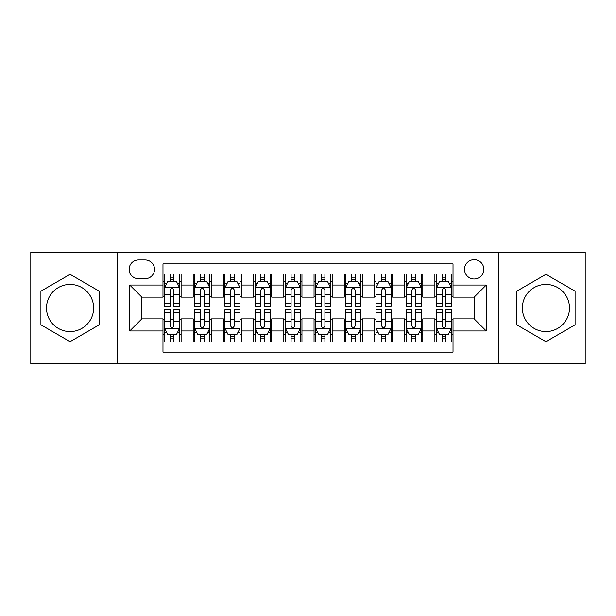 <?xml version="1.0" encoding="UTF-8"?>
<svg xmlns="http://www.w3.org/2000/svg" width="616" height="616" viewBox="0 0 616 616"><rect width="100%" height="100%" fill="white"/><g stroke="black" fill="none" stroke-linecap="round" stroke-linejoin="round"><path stroke-width="0.92" d="M545.922 284.438A23.562 23.562 0 0 0 522.36 308A23.562 23.562 0 0 0 545.922 331.562A23.562 23.562 0 0 0 569.492 308A23.562 23.562 0 0 0 545.922 284.438M474.166 259.659A9.671 9.671 0 0 0 464.502 269.331A9.671 9.671 0 0 0 474.166 278.994A9.671 9.671 0 0 0 483.837 269.331A9.671 9.671 0 0 0 474.166 259.659M70.078 331.562A23.562 23.562 0 0 1 46.508 308A23.562 23.562 0 0 1 70.078 284.438A23.562 23.562 0 0 1 93.64 308A23.562 23.562 0 0 1 70.078 331.562M498.336 363.894L585.2 363.894L585.2 252.106L498.336 252.106L498.336 363.894L117.664 363.894L117.664 252.106L30.8 252.106L30.8 363.894L117.664 363.894M453.022 274.012L434.896 274.012L434.896 285.039L422.807 285.039L422.807 297.12L434.896 297.12L434.896 285.039M422.807 285.039L422.807 274.012L404.681 274.012L404.681 285.039L392.592 285.039L392.592 297.12L404.681 297.12L404.681 285.039M392.592 285.039L392.592 274.012L374.466 274.012L374.466 285.039L362.385 285.039L362.385 297.12L374.466 297.12L374.466 285.039M362.385 285.039L362.385 274.012L344.252 274.012L344.252 285.039L332.17 285.039L332.17 297.12L344.252 297.12L344.252 285.039M332.17 285.039L332.17 274.012L314.045 274.012L314.045 285.039L301.955 285.039L301.955 297.12L314.045 297.12L314.045 285.039M301.955 285.039L301.955 274.012L283.83 274.012L283.83 285.039L271.748 285.039L271.748 297.12L283.83 297.12L283.83 285.039M271.748 285.039L271.748 274.012L253.615 274.012L253.615 285.039L241.534 285.039L241.534 297.12L253.615 297.12L253.615 285.039M241.534 285.039L241.534 274.012L223.408 274.012L223.408 285.039L211.319 285.039L211.319 297.12L223.408 297.12L223.408 285.039M211.319 285.039L211.319 274.012L193.193 274.012L193.193 297.12L181.104 297.12L181.104 274.012L162.978 274.012M162.978 341.988L181.104 341.988L181.104 318.88L193.193 318.88L193.193 341.988L211.319 341.988L211.319 318.88L223.408 318.88L223.408 330.961L211.319 330.961M223.408 330.961L223.408 341.988L241.534 341.988L241.534 318.88L253.615 318.88L253.615 330.961L241.534 330.961M253.615 330.961L253.615 341.988L271.748 341.988L271.748 318.88L283.83 318.88L283.83 330.961L271.748 330.961M283.83 330.961L283.83 341.988L301.955 341.988L301.955 318.88L314.045 318.88L314.045 330.961L301.955 330.961M314.045 330.961L314.045 341.988L332.17 341.988L332.17 318.88L344.252 318.88L344.252 330.961L332.17 330.961M344.252 330.961L344.252 341.988L362.385 341.988L362.385 318.88L374.466 318.88L374.466 330.961L362.385 330.961M374.466 330.961L374.466 341.988L392.592 341.988L392.592 318.88L404.681 318.88L404.681 330.961L392.592 330.961M404.681 330.961L404.681 341.988L422.807 341.988L422.807 318.88L434.896 318.88L434.896 330.961L422.807 330.961M138.508 278.694L145.153 278.694A9.363 9.363 0 0 0 154.524 269.331A9.363 9.363 0 0 0 145.153 259.96L138.508 259.96A9.363 9.363 0 0 0 129.144 269.331A9.363 9.363 0 0 0 138.508 278.694M498.336 252.106L117.664 252.106M453.022 285.039L453.022 263.887L162.978 263.887L162.978 297.12L141.834 297.12L141.834 318.88L162.978 318.88L162.978 352.113L453.022 352.113L453.022 318.88L474.166 318.88L474.166 297.12L453.022 297.12L453.022 285.039L486.255 285.039L486.255 330.961L453.022 330.961M162.978 330.961L129.745 330.961L129.745 285.039L162.978 285.039M434.896 330.961L434.896 341.988L453.022 341.988M162.978 281.566L164.487 281.566M170.232 281.566L173.858 281.566M179.595 281.566L181.104 281.566M162.978 296.82L164.487 296.82M170.232 296.82L173.858 296.82M179.595 296.82L181.104 296.82M162.978 319.18L164.487 319.18M170.232 319.18L173.858 319.18M179.595 319.18L181.104 319.18M162.978 334.434L164.487 334.434M170.232 334.434L173.858 334.434M179.595 334.434L181.104 334.434M193.193 296.82L194.702 296.82M200.446 296.82L204.065 296.82M209.81 296.82L211.319 296.82M193.193 281.566L194.702 281.566M200.446 281.566L204.065 281.566M209.81 281.566L211.319 281.566M193.193 319.18L194.702 319.18M200.446 319.18L204.065 319.18M209.81 319.18L211.319 319.18M193.193 334.434L194.702 334.434M200.446 334.434L204.065 334.434M209.81 334.434L211.319 334.434M223.408 319.18L224.917 319.18M230.654 319.18L234.28 319.18M240.024 319.18L241.534 319.18M223.408 334.434L224.917 334.434M230.654 334.434L234.28 334.434M240.024 334.434L241.534 334.434M223.408 281.566L224.917 281.566M230.654 281.566L234.28 281.566M240.024 281.566L241.534 281.566M223.408 296.82L224.917 296.82M230.654 296.82L234.28 296.82M240.024 296.82L241.534 296.82M253.615 319.18L255.132 319.18M260.868 319.18L264.495 319.18M270.231 319.18L271.748 319.18M253.615 334.434L255.132 334.434M260.868 334.434L264.495 334.434M270.231 334.434L271.748 334.434M253.615 281.566L255.132 281.566M260.868 281.566L264.495 281.566M270.231 281.566L271.748 281.566M253.615 296.82L255.132 296.82M260.868 296.82L264.495 296.82M270.231 296.82L271.748 296.82M283.83 319.18L285.339 319.18M291.083 319.18L294.71 319.18M300.446 319.18L301.955 319.18M283.83 334.434L285.339 334.434M291.083 334.434L294.71 334.434M300.446 334.434L301.955 334.434M283.83 281.566L285.339 281.566M291.083 281.566L294.71 281.566M300.446 281.566L301.955 281.566M283.83 296.82L285.339 296.82M291.083 296.82L294.71 296.82M300.446 296.82L301.955 296.82M314.045 319.18L315.554 319.18M321.29 319.18L324.917 319.18M330.661 319.18L332.17 319.18M314.045 334.434L315.554 334.434M321.29 334.434L324.917 334.434M330.661 334.434L332.17 334.434M314.045 281.566L315.554 281.566M321.29 281.566L324.917 281.566M330.661 281.566L332.17 281.566M314.045 296.82L315.554 296.82M321.29 296.82L324.917 296.82M330.661 296.82L332.17 296.82M344.252 319.18L345.769 319.18M351.505 319.18L355.132 319.18M360.868 319.18L362.385 319.18M344.252 334.434L345.769 334.434M351.505 334.434L355.132 334.434M360.868 334.434L362.385 334.434M344.252 281.566L345.769 281.566M351.505 281.566L355.132 281.566M360.868 281.566L362.385 281.566M344.252 296.82L345.769 296.82M351.505 296.82L355.132 296.82M360.868 296.82L362.385 296.82M374.466 319.18L375.976 319.18M381.72 319.18L385.346 319.18M391.083 319.18L392.592 319.18M374.466 334.434L375.976 334.434M381.72 334.434L385.346 334.434M391.083 334.434L392.592 334.434M374.466 281.566L375.976 281.566M381.72 281.566L385.346 281.566M391.083 281.566L392.592 281.566M374.466 296.82L375.976 296.82M381.72 296.82L385.346 296.82M391.083 296.82L392.592 296.82M404.681 319.18L406.19 319.18M411.935 319.18L415.554 319.18M421.298 319.18L422.807 319.18M404.681 334.434L406.19 334.434M411.935 334.434L415.554 334.434M421.298 334.434L422.807 334.434M404.681 281.566L406.19 281.566M411.935 281.566L415.554 281.566M421.298 281.566L422.807 281.566M404.681 296.82L406.19 296.82M411.935 296.82L415.554 296.82M421.298 296.82L422.807 296.82M434.896 319.18L436.405 319.18M442.142 319.18L445.768 319.18M451.513 319.18L453.022 319.18M434.896 334.434L436.405 334.434M442.142 334.434L445.768 334.434M451.513 334.434L453.022 334.434M434.896 281.566L436.405 281.566M442.142 281.566L445.768 281.566M451.513 281.566L453.022 281.566M434.896 296.82L436.405 296.82M442.142 296.82L445.768 296.82M451.513 296.82L453.022 296.82M141.834 297.12L129.745 285.039M141.834 318.88L129.745 330.961M486.255 285.039L474.166 297.12M486.255 330.961L474.166 318.88M70.078 341.664L99.23 324.832L99.23 291.168L70.078 274.336L40.918 291.168L40.918 324.832L70.078 341.664M575.082 291.168L545.922 274.336L516.77 291.168L516.77 324.832L545.922 341.664L575.082 324.832L575.082 291.168M173.858 277.939L170.232 277.939M179.595 303.726L173.858 303.726L173.858 306.19L179.595 306.19L179.595 287.757L176.576 281.712L167.514 281.712L164.487 287.757L164.487 306.19L170.232 306.19L170.232 303.726L164.487 303.726M164.487 287.757L164.487 274.012M179.595 287.757L179.595 274.012M170.232 281.712L170.232 274.012M173.858 274.012L173.858 281.712M173.858 303.726L173.858 290.02C172.649 287.695 171.441 287.695 170.232 290.02L170.232 303.726M170.232 338.061L173.858 338.061M164.487 312.274L170.232 312.274L170.232 309.81L164.487 309.81L164.487 328.243L167.514 334.288L176.576 334.288L179.595 328.243L179.595 309.81L173.858 309.81L173.858 312.274L179.595 312.274M179.595 328.243L179.595 341.988M164.487 328.243L164.487 341.988M173.858 334.288L173.858 341.988M170.232 341.988L170.232 334.288M170.232 312.274L170.232 325.98C171.441 328.305 172.649 328.305 173.858 325.98L173.858 312.274M204.065 277.939L200.446 277.939M209.81 303.726L204.065 303.726L204.065 306.19L209.81 306.19L209.81 287.757L206.791 281.712L197.721 281.712L194.702 287.757L194.702 306.19L200.446 306.19L200.446 303.726L194.702 303.726M194.702 287.757L194.702 274.012M209.81 287.757L209.81 274.012M200.446 281.712L200.446 274.012M204.065 274.012L204.065 281.712M204.065 303.726L204.065 290.02C202.864 287.695 201.655 287.695 200.446 290.02L200.446 303.726M234.28 277.939L230.654 277.939M240.024 303.726L234.28 303.726L234.28 306.19L240.024 306.19L240.024 287.757L236.998 281.712L227.935 281.712L224.917 287.757L224.917 306.19L230.654 306.19L230.654 303.726L224.917 303.726M224.917 287.757L224.917 274.012M240.024 287.757L240.024 274.012M230.654 281.712L230.654 274.012M234.28 274.012L234.28 281.712M234.28 303.726L234.28 290.02C233.071 287.695 231.862 287.695 230.654 290.02L230.654 303.726M264.495 277.939L260.868 277.939M270.231 303.726L264.495 303.726L264.495 306.19L270.231 306.19L270.231 287.757L267.213 281.712L258.15 281.712L255.132 287.757L255.132 306.19L260.868 306.19L260.868 303.726L255.132 303.726M255.132 287.757L255.132 274.012M270.231 287.757L270.231 274.012M260.868 281.712L260.868 274.012M264.495 274.012L264.495 281.712M264.495 303.726L264.495 290.02C263.286 287.695 262.077 287.695 260.868 290.02L260.868 303.726M294.71 277.939L291.083 277.939M300.446 303.726L294.71 303.726L294.71 306.19L300.446 306.19L300.446 287.757L297.428 281.712L288.365 281.712L285.339 287.757L285.339 306.19L291.083 306.19L291.083 303.726L285.339 303.726M285.339 287.757L285.339 274.012M300.446 287.757L300.446 274.012M291.083 281.712L291.083 274.012M294.71 274.012L294.71 281.712M294.71 303.726L294.71 290.02C293.501 287.695 292.292 287.695 291.083 290.02L291.083 303.726M200.446 338.061L204.065 338.061M194.702 312.274L200.446 312.274L200.446 309.81L194.702 309.81L194.702 328.243L197.721 334.288L206.791 334.288L209.81 328.243L209.81 309.81L204.065 309.81L204.065 312.274L209.81 312.274M209.81 328.243L209.81 341.988M194.702 328.243L194.702 341.988M204.065 334.288L204.065 341.988M200.446 341.988L200.446 334.288M200.446 312.274L200.446 325.98C201.648 328.305 202.856 328.305 204.065 325.98L204.065 312.274M230.654 338.061L234.28 338.061M224.917 312.274L230.654 312.274L230.654 309.81L224.917 309.81L224.917 328.243L227.935 334.288L236.998 334.288L240.024 328.243L240.024 309.81L234.28 309.81L234.28 312.274L240.024 312.274M240.024 328.243L240.024 341.988M224.917 328.243L224.917 341.988M234.28 334.288L234.28 341.988M230.654 341.988L230.654 334.288M230.654 312.274L230.654 325.98C231.862 328.305 233.071 328.305 234.28 325.98L234.28 312.274M260.868 338.061L264.495 338.061M255.132 312.274L260.868 312.274L260.868 309.81L255.132 309.81L255.132 328.243L258.15 334.288L267.213 334.288L270.231 328.243L270.231 309.81L264.495 309.81L264.495 312.274L270.231 312.274M270.231 328.243L270.231 341.988M255.132 328.243L255.132 341.988M264.495 334.288L264.495 341.988M260.868 341.988L260.868 334.288M260.868 312.274L260.868 325.98C262.077 328.305 263.286 328.305 264.495 325.98L264.495 312.274M291.083 338.061L294.71 338.061M285.339 312.274L291.083 312.274L291.083 309.81L285.339 309.81L285.339 328.243L288.365 334.288L297.428 334.288L300.446 328.243L300.446 309.81L294.71 309.81L294.71 312.274L300.446 312.274M300.446 328.243L300.446 341.988M285.339 328.243L285.339 341.988M294.71 334.288L294.71 341.988M291.083 341.988L291.083 334.288M291.083 312.274L291.083 325.98C292.284 328.305 293.493 328.305 294.71 325.98L294.71 312.274M324.917 277.939L321.29 277.939M330.661 303.726L324.917 303.726L324.917 306.19L330.661 306.19L330.661 287.757L327.635 281.712L318.572 281.712L315.554 287.757L315.554 306.19L321.29 306.19L321.29 303.726L315.554 303.726M315.554 287.757L315.554 274.012M330.661 287.757L330.661 274.012M321.29 281.712L321.29 274.012M324.917 274.012L324.917 281.712M324.917 303.726L324.917 290.02C323.716 287.695 322.507 287.695 321.29 290.02L321.29 303.726M321.29 338.061L324.917 338.061M315.554 312.274L321.29 312.274L321.29 309.81L315.554 309.81L315.554 328.243L318.572 334.288L327.635 334.288L330.661 328.243L330.661 309.81L324.917 309.81L324.917 312.274L330.661 312.274M330.661 328.243L330.661 341.988M315.554 328.243L315.554 341.988M324.917 334.288L324.917 341.988M321.29 341.988L321.29 334.288M321.29 312.274L321.29 325.98C322.499 328.305 323.708 328.305 324.917 325.98L324.917 312.274M355.132 277.939L351.505 277.939M360.868 303.726L355.132 303.726L355.132 306.19L360.868 306.19L360.868 287.757L357.85 281.712L348.787 281.712L345.769 287.757L345.769 306.19L351.505 306.19L351.505 303.726L345.769 303.726M345.769 287.757L345.769 274.012M360.868 287.757L360.868 274.012M351.505 281.712L351.505 274.012M355.132 274.012L355.132 281.712M355.132 303.726L355.132 290.02C353.923 287.695 352.714 287.695 351.505 290.02L351.505 303.726M351.505 338.061L355.132 338.061M345.769 312.274L351.505 312.274L351.505 309.81L345.769 309.81L345.769 328.243L348.787 334.288L357.85 334.288L360.868 328.243L360.868 309.81L355.132 309.81L355.132 312.274L360.868 312.274M360.868 328.243L360.868 341.988M345.769 328.243L345.769 341.988M355.132 334.288L355.132 341.988M351.505 341.988L351.505 334.288M351.505 312.274L351.505 325.98C352.714 328.305 353.923 328.305 355.132 325.98L355.132 312.274M385.346 277.939L381.72 277.939M391.083 303.726L385.346 303.726L385.346 306.19L391.083 306.19L391.083 287.757L388.065 281.712L379.002 281.712L375.976 287.757L375.976 306.19L381.72 306.19L381.72 303.726L375.976 303.726M375.976 287.757L375.976 274.012M391.083 287.757L391.083 274.012M381.72 281.712L381.72 274.012M385.346 274.012L385.346 281.712M385.346 303.726L385.346 290.02C384.138 287.695 382.929 287.695 381.72 290.02L381.72 303.726M381.72 338.061L385.346 338.061M375.976 312.274L381.72 312.274L381.72 309.81L375.976 309.81L375.976 328.243L379.002 334.288L388.065 334.288L391.083 328.243L391.083 309.81L385.346 309.81L385.346 312.274L391.083 312.274M391.083 328.243L391.083 341.988M375.976 328.243L375.976 341.988M385.346 334.288L385.346 341.988M381.72 341.988L381.72 334.288M381.72 312.274L381.72 325.98C382.929 328.305 384.138 328.305 385.346 325.98L385.346 312.274M415.554 277.939L411.935 277.939M421.298 303.726L415.554 303.726L415.554 306.19L421.298 306.19L421.298 287.757L418.279 281.712L409.209 281.712L406.19 287.757L406.19 306.19L411.935 306.19L411.935 303.726L406.19 303.726M406.19 287.757L406.19 274.012M421.298 287.757L421.298 274.012M411.935 281.712L411.935 274.012M415.554 274.012L415.554 281.712M415.554 303.726L415.554 290.02C414.352 287.695 413.143 287.695 411.935 290.02L411.935 303.726M411.935 338.061L415.554 338.061M406.19 312.274L411.935 312.274L411.935 309.81L406.19 309.81L406.19 328.243L409.209 334.288L418.279 334.288L421.298 328.243L421.298 309.81L415.554 309.81L415.554 312.274L421.298 312.274M421.298 328.243L421.298 341.988M406.19 328.243L406.19 341.988M415.554 334.288L415.554 341.988M411.935 341.988L411.935 334.288M411.935 312.274L411.935 325.98C413.136 328.305 414.345 328.305 415.554 325.98L415.554 312.274M445.768 277.939L442.142 277.939M451.513 303.726L445.768 303.726L445.768 306.19L451.513 306.19L451.513 287.757L448.487 281.712L439.424 281.712L436.405 287.757L436.405 306.19L442.142 306.19L442.142 303.726L436.405 303.726M436.405 287.757L436.405 274.012M451.513 287.757L451.513 274.012M442.142 281.712L442.142 274.012M445.768 274.012L445.768 281.712M445.768 303.726L445.768 290.02C444.56 287.695 443.351 287.695 442.142 290.02L442.142 303.726M442.142 338.061L445.768 338.061M436.405 312.274L442.142 312.274L442.142 309.81L436.405 309.81L436.405 328.243L439.424 334.288L448.487 334.288L451.513 328.243L451.513 309.81L445.768 309.81L445.768 312.274L451.513 312.274M451.513 328.243L451.513 341.988M436.405 328.243L436.405 341.988M445.768 334.288L445.768 341.988M442.142 341.988L442.142 334.288M442.142 312.274L442.142 325.98C443.351 328.305 444.56 328.305 445.768 325.98L445.768 312.274M193.193 330.961L181.104 330.961M193.193 285.039L181.104 285.039M179.518 287.603L164.564 287.603M164.487 283.375L166.682 283.375M177.408 283.375L179.595 283.375M170.232 294.764L164.487 294.764M179.595 294.764L173.858 294.764M173.858 279.864L170.232 279.864M164.564 328.397L179.518 328.397M179.595 332.625L177.408 332.625M166.682 332.625L164.487 332.625M173.858 321.236L179.595 321.236M164.487 321.236L170.232 321.236M170.232 336.136L173.858 336.136M209.733 287.603L194.779 287.603M194.702 283.375L196.897 283.375M207.623 283.375L209.81 283.375M200.446 294.764L194.702 294.764M209.81 294.764L204.065 294.764M204.065 279.864L200.446 279.864M239.947 287.603L224.994 287.603M224.917 283.375L227.104 283.375M237.83 283.375L240.024 283.375M230.654 294.764L224.917 294.764M240.024 294.764L234.28 294.764M234.28 279.864L230.654 279.864M270.162 287.603L255.201 287.603M255.132 283.375L257.319 283.375M268.045 283.375L270.231 283.375M260.868 294.764L255.132 294.764M270.231 294.764L264.495 294.764M264.495 279.864L260.868 279.864M300.369 287.603L285.416 287.603M285.339 283.375L287.533 283.375M298.26 283.375L300.446 283.375M291.083 294.764L285.339 294.764M300.446 294.764L294.71 294.764M294.71 279.864L291.083 279.864M194.779 328.397L209.733 328.397M209.81 332.625L207.623 332.625M196.897 332.625L194.702 332.625M204.065 321.236L209.81 321.236M194.702 321.236L200.446 321.236M200.446 336.136L204.065 336.136M224.994 328.397L239.947 328.397M240.024 332.625L237.83 332.625M227.104 332.625L224.917 332.625M234.28 321.236L240.024 321.236M224.917 321.236L230.654 321.236M230.654 336.136L234.28 336.136M255.201 328.397L270.162 328.397M270.231 332.625L268.045 332.625M257.319 332.625L255.132 332.625M264.495 321.236L270.231 321.236M255.132 321.236L260.868 321.236M260.868 336.136L264.495 336.136M285.416 328.397L300.369 328.397M300.446 332.625L298.26 332.625M287.533 332.625L285.339 332.625M294.71 321.236L300.446 321.236M285.339 321.236L291.083 321.236M291.083 336.136L294.71 336.136M330.584 287.603L315.631 287.603M315.554 283.375L317.74 283.375M328.467 283.375L330.661 283.375M321.29 294.764L315.554 294.764M330.661 294.764L324.917 294.764M324.917 279.864L321.29 279.864M315.631 328.397L330.584 328.397M330.661 332.625L328.467 332.625M317.74 332.625L315.554 332.625M324.917 321.236L330.661 321.236M315.554 321.236L321.29 321.236M321.29 336.136L324.917 336.136M360.799 287.603L345.838 287.603M345.769 283.375L347.955 283.375M358.681 283.375L360.868 283.375M351.505 294.764L345.769 294.764M360.868 294.764L355.132 294.764M355.132 279.864L351.505 279.864M345.838 328.397L360.799 328.397M360.868 332.625L358.681 332.625M347.955 332.625L345.769 332.625M355.132 321.236L360.868 321.236M345.769 321.236L351.505 321.236M351.505 336.136L355.132 336.136M391.006 287.603L376.053 287.603M375.976 283.375L378.17 283.375M388.896 283.375L391.083 283.375M381.72 294.764L375.976 294.764M391.083 294.764L385.346 294.764M385.346 279.864L381.72 279.864M376.053 328.397L391.006 328.397M391.083 332.625L388.896 332.625M378.17 332.625L375.976 332.625M385.346 321.236L391.083 321.236M375.976 321.236L381.72 321.236M381.72 336.136L385.346 336.136M421.221 287.603L406.267 287.603M406.19 283.375L408.377 283.375M419.103 283.375L421.298 283.375M411.935 294.764L406.19 294.764M421.298 294.764L415.554 294.764M415.554 279.864L411.935 279.864M406.267 328.397L421.221 328.397M421.298 332.625L419.103 332.625M408.377 332.625L406.19 332.625M415.554 321.236L421.298 321.236M406.19 321.236L411.935 321.236M411.935 336.136L415.554 336.136M451.436 287.603L436.482 287.603M436.405 283.375L438.592 283.375M449.318 283.375L451.513 283.375M442.142 294.764L436.405 294.764M451.513 294.764L445.768 294.764M445.768 279.864L442.142 279.864M436.482 328.397L451.436 328.397M451.513 332.625L449.318 332.625M438.592 332.625L436.405 332.625M445.768 321.236L451.513 321.236M436.405 321.236L442.142 321.236M442.142 336.136L445.768 336.136"/></g></svg>
